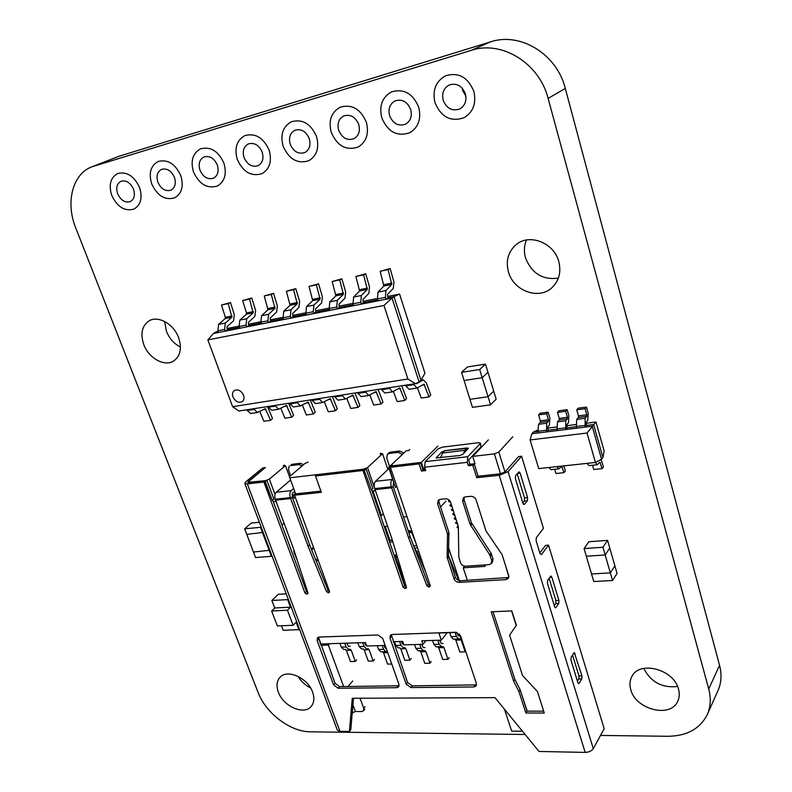 <?xml version="1.0" encoding="UTF-8"?>
<svg xmlns="http://www.w3.org/2000/svg" width="792" height="792" viewBox="0 0 792 792"><rect width="100%" height="100%" fill="white"/><g stroke="black" fill="none" stroke-linecap="round" stroke-linejoin="round"><path stroke-width="1.19" d="M434.986 102.643C441.263 117.345 451.054 122.314 464.379 117.553C473.269 111.87 476.438 103.178 473.873 91.476C467.953 77.101 458.459 71.894 445.381 75.864C435.689 81.497 432.224 90.417 434.986 102.643C441.263 117.345 451.054 122.314 464.379 117.553C473.269 111.87 476.438 103.178 473.873 91.476C467.953 77.101 458.459 71.894 445.381 75.864C435.689 81.497 432.224 90.417 434.986 102.643M381.813 117.909C387.951 132.036 397.287 136.966 409.84 132.7C418.453 127.314 421.413 118.849 418.75 107.306C412.909 93.446 403.821 88.318 391.466 91.912C382.16 97.258 378.942 105.92 381.813 117.909C387.951 132.036 397.287 136.966 409.84 132.7C418.453 127.314 421.413 118.849 418.75 107.306C412.909 93.446 403.821 88.318 391.466 91.912C382.16 97.258 378.942 105.92 381.813 117.909M331.264 132.432C337.273 146.025 346.213 150.906 358.073 147.055C366.379 141.946 369.151 133.709 366.379 122.344C360.627 108.959 351.895 103.91 340.204 107.187C331.284 112.266 328.304 120.681 331.264 132.432C337.273 146.025 346.213 150.906 358.073 147.055C366.379 141.946 369.151 133.709 366.379 122.344C360.627 108.959 351.895 103.91 340.204 107.187C331.284 112.266 328.304 120.681 331.264 132.432M283.14 146.253C289.05 159.38 297.624 164.191 308.85 160.697C316.869 155.826 319.443 147.817 316.582 136.65C310.89 123.701 302.504 118.731 291.406 121.74C282.853 126.572 280.101 134.749 283.14 146.253C289.05 159.38 297.624 164.191 308.85 160.697C316.869 155.826 319.443 147.817 316.582 136.65C310.89 123.701 302.504 118.731 291.406 121.74C282.853 126.572 280.101 134.749 283.14 146.253M237.283 159.42C243.095 172.112 251.331 176.864 261.994 173.666C269.706 169.033 272.102 161.231 269.151 150.262C263.528 137.719 255.45 132.828 244.896 135.6C236.709 140.224 234.165 148.154 237.283 159.42C243.095 172.112 251.331 176.864 261.994 173.666C269.706 169.033 272.102 161.231 269.151 150.262C263.528 137.719 255.45 132.828 244.896 135.6C236.709 140.224 234.165 148.154 237.283 159.42M193.525 171.983C199.257 184.279 207.187 188.961 217.315 186.031C224.75 181.606 226.958 174.012 223.938 163.251C218.384 151.074 210.583 146.273 200.534 148.837C192.684 153.242 190.347 160.964 193.525 171.983C199.257 184.279 207.187 188.961 217.315 186.031C224.75 181.606 226.958 174.012 223.938 163.251C218.384 151.074 210.583 146.273 200.534 148.837C192.684 153.242 190.347 160.964 193.525 171.983M151.737 183.982C157.38 195.911 165.033 200.525 174.685 197.822C181.833 193.595 183.863 186.199 180.784 175.646C175.289 163.815 167.746 159.093 158.162 161.469C150.648 165.696 148.5 173.2 151.737 183.982C157.38 195.911 165.033 200.525 174.685 197.822C181.833 193.595 183.863 186.199 180.784 175.646C175.289 163.815 167.746 159.093 158.162 161.469C150.648 165.696 148.5 173.2 151.737 183.982M111.771 195.456C117.345 207.039 124.74 211.583 133.947 209.088C140.818 205.039 142.689 197.832 139.56 187.476C134.115 175.982 126.819 171.339 117.671 173.547C110.454 177.596 108.494 184.902 111.771 195.456C117.345 207.039 124.74 211.583 133.947 209.088C140.818 205.039 142.689 197.832 139.56 187.476C134.115 175.982 126.819 171.339 117.671 173.547C110.454 177.596 108.494 184.902 111.771 195.456M526.462 240.006C524.096 245.629 523.769 251.539 525.492 257.747C531.679 273.418 542.639 280.21 558.37 278.121M508.405 271.765C513.295 290.912 538.996 300.376 552.143 287.496C559.093 280.675 561.31 272.072 558.815 261.687C554.232 242.867 529.492 233.125 516.206 244.579C508.216 251.579 505.613 260.637 508.405 271.765M164.627 321.473L166.409 331.244C169.349 338.491 174.022 343.768 180.428 347.064M143.807 344.629C148.767 358.35 164.716 367.092 173.785 360.904C180.418 355.974 182.031 348.233 178.616 337.669C173.804 324.017 158.054 315.176 148.995 320.899C141.916 325.868 140.194 333.778 143.807 344.629M643.738 668.399C650.915 682.179 662.191 688.198 677.566 686.466M630.749 689.584C635.451 709.483 670.507 718.552 677.734 701.286C679.457 697.643 679.724 693.624 678.536 689.218C673.972 669.25 639.293 660.221 631.818 676.615C629.759 680.506 629.402 684.823 630.749 689.584M298.059 676.378C301.118 681.447 305.276 685.288 310.553 687.902M278.398 692.267C283.308 706.444 304.138 715.552 311.226 706.395C314.196 702.722 314.642 697.92 312.553 692C307.742 677.784 287.001 668.676 279.883 677.447C276.675 681.209 276.18 686.149 278.398 692.267M600.514 735.441L667.824 736.283C686.892 736.065 700.049 728.828 707.286 714.542C710.681 706.791 711.157 698.277 708.721 688.99L548.113 98.406C539.362 63.221 501.702 40.016 471.309 50.342L91.921 166.795C72.359 174.002 65.38 202.683 75.775 228.027L258.093 692.416C265.963 713.384 290.446 731.927 310.513 731.818L525.155 734.501M707.286 714.542L718.037 690.476C721.393 682.813 721.898 674.428 719.552 665.32L565.3 88.427C556.954 54.193 520.304 31.729 490.535 41.867L118.998 156.272L91.921 166.795M117.652 193.773C120.82 200.376 125.037 202.99 130.294 201.594C134.264 199.277 135.343 195.149 133.531 189.209C130.403 182.635 126.225 179.992 120.988 181.289C116.909 183.605 115.8 187.763 117.652 193.773M157.885 182.219C161.093 189.021 165.449 191.674 170.953 190.169C175.082 187.754 176.26 183.516 174.488 177.448C171.32 170.686 167.003 167.993 161.519 169.389C157.261 171.805 156.054 176.081 157.885 182.219M199.96 170.131C203.217 177.151 207.732 179.834 213.513 178.21C217.81 175.675 219.087 171.329 217.345 165.142C214.147 158.172 209.672 155.44 203.92 156.955C199.485 159.479 198.168 163.865 199.96 170.131M244.025 157.479C247.322 164.716 252.014 167.449 258.083 165.677C262.558 163.033 263.934 158.558 262.231 152.252C258.994 145.065 254.361 142.293 248.322 143.926C243.698 146.56 242.263 151.084 244.025 157.479M290.209 144.213C293.565 151.698 298.435 154.47 304.841 152.529C309.484 149.757 310.979 145.154 309.316 138.729C306.039 131.314 301.227 128.492 294.872 130.264C290.05 133.036 288.496 137.689 290.209 144.213M338.689 130.294C342.094 138.046 347.173 140.847 353.925 138.719C358.756 135.798 360.36 131.076 358.756 124.532C355.43 116.86 350.42 113.999 343.718 115.939C338.699 118.849 337.016 123.631 338.689 130.294M389.615 115.672C393.089 123.71 398.396 126.552 405.544 124.195C410.543 121.126 412.276 116.266 410.721 109.613C407.345 101.663 402.128 98.752 395.04 100.891C389.812 103.95 388.001 108.88 389.615 115.672M462.221 88.159L462.706 90.625L465.904 96.278M443.203 100.287C446.738 108.643 452.301 111.514 459.885 108.89C465.062 105.653 466.904 100.653 465.419 93.901C461.993 85.645 456.529 82.705 449.024 85.061C443.589 88.288 441.649 93.367 443.203 100.287M612.553 580.496L610.345 572.873L591.545 573.982L593.762 581.536L612.553 580.496L617.057 573.398L607.563 540.372L588.822 541.748L584.06 548.569L586.318 556.231L605.167 554.964L609.771 548.044L605.167 554.964L602.93 547.242L607.563 540.372M610.345 572.873L614.879 565.825L610.345 572.873L605.167 554.964L586.318 556.231L591.545 573.982L610.345 572.873M490.515 404.831L496.168 399.158L493.713 391.119L488.03 396.733L493.713 391.119L487.951 372.24L482.199 377.715L464.082 380.487L469.953 399.336L488.03 396.733L469.953 399.336L472.458 407.355L490.515 404.831L482.199 377.715L487.951 372.24L485.466 364.102L467.448 366.963L461.548 372.349L464.082 380.487L482.199 377.715L479.675 369.508L485.466 364.102M479.675 369.508L461.548 372.349M602.93 547.242L584.06 548.569M530.105 439.936L538.699 468.597L595.436 462.469L587.05 433.026L530.105 439.936L531.877 433.739L592.208 426.254L601.554 459.231L602.9 457.449L593.594 424.542L586.585 425.423L585.189 427.126L585.1 418.315L586.704 416.394L586.783 414.81L585.06 408.741L586.456 407.088L588.169 413.147L587.793 420.245L586.199 422.176L586.585 425.423M587.05 433.026L595.97 422.027L604.157 451.074L602.9 457.449M576.398 426.69L567.191 427.838L565.755 429.531L565.706 420.8L567.339 418.889L567.428 417.315L565.696 411.305L567.131 409.662L568.854 415.661L568.448 422.71L566.815 424.621L567.191 427.838M557.103 429.096L548.123 430.224L546.658 431.907L546.628 423.235L548.312 421.334L548.411 419.78L546.658 413.82L548.123 412.187L549.876 418.136L549.42 425.126L547.747 427.037L548.123 430.224M538.134 431.462L533.372 432.066L531.877 433.739M547.559 428.116L556.657 426.977M566.626 425.72L575.952 424.552M586.021 423.284L595.97 422.027M537.788 430.007L533.372 432.066M601.554 459.231L595.436 462.469M287.456 610.226L271.646 611.008L277.339 625.947L293.129 625.284L287.456 610.226L290.486 607.177L274.705 607.979L271.864 600.484L278.2 594.297L286.229 593.832M290.486 607.177L287.654 599.623L271.864 600.484M281.467 625.769L283.18 630.284L298.93 629.66L296.129 622.195L293.129 625.284M287.654 599.623L288.199 599.079M271.646 611.008L274.705 607.979M298.93 629.66L299.465 629.105M313.889 305.108L313.266 311.741L313.889 313.553L315.998 312.127L315.513 308.93L321.661 302.9L322.384 296.713L318.562 283.793L316.384 284.853L320.067 299.109L313.889 305.108L306.504 306.613L305.87 313.216L313.266 311.741M313.889 313.553L306.484 315.018L305.87 313.216M306.504 306.613L312.721 300.613L309.028 286.417L316.384 284.853M309.028 286.417L318.562 283.793M243.57 395.218C244.461 398.01 244.035 400.138 242.273 401.593C238.54 403.207 235.442 401.653 232.977 396.95C232.066 394.129 232.511 391.99 234.303 390.535C238.036 388.961 241.124 390.525 243.57 395.218C244.461 398.01 244.035 400.138 242.273 401.593C238.54 403.207 235.442 401.653 232.977 396.95C232.066 394.129 232.511 391.99 234.303 390.535C238.036 388.961 241.124 390.525 243.57 395.218M290.991 309.751L290.327 316.315L290.951 318.097L293.099 316.681L292.614 313.513L298.881 307.524L299.623 301.396L295.792 288.644L293.575 289.704L297.267 303.781L290.991 309.751L283.774 311.216L283.1 317.76L290.327 316.315M290.951 318.097L283.724 319.532L283.1 317.76M283.774 311.216L290.09 305.257L286.387 291.228L293.575 289.704M286.387 291.228L295.792 288.644M225.344 323.057L224.601 329.423L225.225 331.135L227.462 329.729L226.987 326.68L233.531 320.79L234.363 314.84L230.502 302.544L228.205 303.603L231.907 317.186L225.344 323.057L218.592 324.423L217.85 330.769L224.601 329.423M225.225 331.135L218.483 332.482L217.85 330.769M218.592 324.423L225.185 318.562L225.364 317.315L221.483 305.029L228.205 303.603M221.483 305.029L230.502 302.544M399.574 294.07L424.938 373.171L420.988 380.348L394 296.614L399.574 294.07L387.575 296.465M227.017 328.512L238.976 326.126M248.401 324.245L260.716 321.78M270.28 319.879L282.972 317.344M292.654 315.414L305.732 312.8M315.553 310.84L329.036 308.147M338.996 306.157L352.895 303.385M362.993 301.366L377.329 298.505M218.038 331.294L215.691 332.076L218.147 331.581M227.462 329.729L239.412 327.353M248.846 325.482L248.371 322.393L254.826 316.463L255.638 310.464L251.777 298.01L249.5 299.069L253.202 312.82L246.728 318.721L246.015 325.146L246.639 326.888L248.846 325.482L261.152 323.027M270.715 321.126L270.24 318.008L276.606 312.048L277.378 305.979L273.537 293.377L271.29 294.446L274.992 308.355L268.607 314.285L267.924 320.78L268.547 322.542L270.715 321.126L283.397 318.602M293.099 316.681L306.167 314.077M315.998 312.127L329.462 309.444M339.431 307.464L338.946 304.227L344.985 298.168L345.678 291.911L341.867 278.833L339.728 279.893L343.401 294.327L337.342 300.356L336.739 307.058L337.362 308.89L339.431 307.464L353.321 304.702M363.429 302.692L362.944 299.416L368.864 293.317L369.517 287.001L365.726 273.755L363.617 274.814L367.29 289.427L361.35 295.495L360.786 302.267L361.399 304.128L363.429 302.692L377.754 299.841M388.011 297.802L387.516 294.485L393.317 288.357L393.931 281.972L390.159 268.557L388.09 269.617L391.753 284.417L385.932 290.515L385.407 297.356L386.021 299.237L388.011 297.802L394 296.614L392.02 298.049L213.444 333.482L215.691 332.076M213.444 333.482L207.85 339.897L383.962 305.455L392.02 298.049L419.107 381.982L420.988 380.348M419.107 381.982L415.394 383.645L238.828 411.028L232.63 406.682L207.85 339.897M383.962 305.455L407.89 379.012L415.394 383.645M232.63 406.682L407.89 379.012M246.639 326.888L239.738 328.264L239.105 326.522L246.015 325.146M246.728 318.721L239.827 320.117L239.105 326.522M239.827 320.117L246.332 314.226L246.51 312.969L242.639 300.534L249.5 299.069M242.639 300.534L251.777 298.01M268.547 322.542L261.479 323.948L260.855 322.195L267.924 320.78M268.607 314.285L261.548 315.721L260.855 322.195M261.548 315.721L267.963 309.791L264.271 295.931L271.29 294.446M264.271 295.931L273.537 293.377M337.362 308.89L329.789 310.395L329.175 308.573L336.739 307.058M337.342 300.356L329.779 301.891L329.175 308.573M329.779 301.891L335.877 295.871L332.195 281.497L339.728 279.893M332.195 281.497L341.867 278.833M361.399 304.128L353.648 305.663L353.024 303.821L360.786 302.267M361.35 295.495L353.598 297.069L353.024 303.821M353.598 297.069L359.588 291.01L355.915 276.457L363.617 274.814M355.915 276.457L365.726 273.755M386.021 299.237L378.071 300.821L377.467 298.94L385.407 297.356M385.932 290.515L378.002 292.119L377.467 298.94M378.002 292.119L383.863 286.031L380.2 271.29L388.09 269.617M380.2 271.29L390.159 268.557M257.588 408.127L256.281 408.325M253.638 408.731L257.331 412.493L265.27 408.662L270.557 420.314L272.507 418.493L267.498 406.583M259.746 411.394L263.875 421.295L270.557 420.314M253.895 409.444L247.173 410.484L250.609 413.513L257.331 412.493M247.173 410.484L246.906 409.781M345.589 394.475L344.352 394.663M341.837 395.05L345.391 399.029L352.885 395.149L358.043 407.385L359.875 405.514L354.974 393.02M346.827 398.376L350.757 408.464L358.043 407.385M342.094 395.802L334.739 396.94L338.055 400.148L345.391 399.029M334.739 396.94L334.481 396.198M368.854 390.862L367.637 391.05M365.171 391.436L368.686 395.465L376.042 391.575L381.16 403.969L382.952 402.088L378.091 389.426M369.844 394.951L373.705 405.068L381.16 403.969M365.419 392.188L357.895 393.357L361.172 396.614L368.686 395.465M357.895 393.357L357.647 392.604M392.674 387.169L391.476 387.357M389.05 387.733L392.515 391.822L399.732 387.922L404.811 400.475L406.573 398.574L401.742 385.763M393.386 391.456L397.188 401.593L404.811 400.475M389.298 388.496L381.595 389.684L384.823 393L392.515 391.822M381.595 389.684L381.348 388.931M322.839 398L321.592 398.198M319.037 398.594L322.631 402.504L330.244 398.643L335.442 410.721L337.303 408.87L332.373 396.525M324.324 401.732L328.314 411.781L335.442 410.721M319.295 399.326L312.107 400.435L315.454 403.603L322.631 402.504M312.107 400.435L311.85 399.703M278.853 404.821L277.566 405.019M274.953 405.425L278.616 409.236L286.447 405.395L291.713 417.186L293.634 415.355L288.654 403.306M280.804 408.246L284.892 418.196L291.713 417.186M275.21 406.147L268.339 407.207L271.755 410.286L278.616 409.236M268.339 407.207L268.082 406.494M300.604 401.455L299.336 401.643M296.752 402.049L300.376 405.91L308.108 402.059L313.335 413.988L315.226 412.147L310.276 399.95M302.326 405.019L306.365 415.018L313.335 413.988M297.01 402.772L289.981 403.861L293.357 406.979L300.376 405.91M289.981 403.861L289.724 403.138M413.493 383.942L416.909 388.09L423.987 384.189L429.017 396.891L430.739 394.99L426.353 382.932L423.354 379.922L416.404 383.754L415.8 383.467M417.483 387.892L421.215 398.049L429.017 396.891M413.741 384.714L405.86 385.932L409.038 389.298L416.909 388.09M405.86 385.932L405.603 385.159M563.864 465.874L565.339 470.903L563.934 472.666L561.706 466.191L559.043 468.815L556.934 466.627M554.687 469.28L555.934 473.497L563.934 472.666M559.043 468.815L551.004 469.666L548.886 467.488M546.658 431.907L538.57 432.907L538.085 431.293L538.56 424.274L540.253 422.374L540.362 420.829L538.6 414.889L546.658 413.82M538.6 414.889L540.085 413.256L548.123 412.187M565.755 429.531L557.528 430.561L557.053 428.918L557.489 421.849L559.142 419.938L559.241 418.384L557.499 412.385L565.696 411.305M557.499 412.385L558.944 410.741L567.131 409.662M585.189 427.126L576.814 428.165L576.348 426.512L576.744 419.384L578.358 417.463L578.447 415.889L576.724 409.84L585.06 408.741M576.724 409.84L578.13 408.197L586.456 407.088M601.138 459.449L603.395 466.884L602.059 468.666L599.871 462.063L597.346 464.716L595.307 462.478M592.555 465.231L593.782 469.527L602.059 468.666M597.346 464.716L589.02 465.607L586.971 463.379M488.397 439.847L472.705 456.4L494.376 453.865L500.554 473.794L478.111 476.21L474.19 463.785L472.814 465.25L468.379 465.755L467.29 462.32L424.601 467.211L425.7 470.567L421.453 471.052L419.107 463.934L390.377 467.28L391.862 465.864L420.562 462.508L422.898 469.607L425.294 469.329L423.671 469.517L424.938 468.24M472.705 456.4L475.002 463.686L469.755 464.29L468.765 459.796L481.09 446.797L480.14 443.728L467.775 456.677L467.29 462.32M320.612 644.341L318.443 637.263M275.002 494.406L269.359 479.111L265.528 480.645L265.765 481.279L265.528 480.645L248.985 482.575L248.203 481.516L248.619 482.605L248.203 481.516L265.429 467.448M269.359 479.111L285.476 465.676L283.19 465.953L284.18 465.132M348.034 686.506L352.707 680.991M343.639 686.545L328.324 645.064L329.561 643.708L365.468 642.569L366.706 646.005L385.14 645.45L383.952 641.985M393.208 641.688L402.692 641.391L403.92 644.886L423.037 644.312L425.977 640.649M423.037 644.312L421.819 640.787L441.302 640.164L447.153 632.729M441.302 640.164L438.887 633.016L456.737 632.392M459.261 633.857L461.162 639.54L461.746 639.52M504.474 709.226L511.662 731.125L522.482 731.244M494.376 453.865L498.821 452.044L504.969 471.973L500.554 473.794M498.821 452.044L512.751 436.828M423.671 469.517L421.334 462.409L437.847 446.104M391.941 465.854L391.565 464.736L406.256 450.757L408.85 450.44L409.751 449.579M391.565 464.736L392.802 465.755L421.334 462.409M308.137 462.162L305.316 463.221L289.417 476.744L289.783 477.804L363.577 469.171L367.547 467.567L382.546 453.687L380.021 454.004L380.952 453.153M445.926 501.178L440.55 506.979M449.341 501.712L449.965 501.029M467.32 580.328L463.221 567.814L485.149 566.379L484.694 564.943M448.708 548.104L459.419 580.675M505.385 565.052L508.85 576.823M511.592 610.919L516.226 625.512M403.514 517.028L407.029 516.701M405.95 586.803L395.455 556.251M389.951 540.233L385.229 526.462L387.615 526.244M380.586 515.889L383.377 513.909M289.783 477.804L295.723 494.168M381.497 515.8L373.161 491.545L372.25 491.644M329.561 643.708L320.938 643.985M373.161 491.545L375.23 490.139M372.171 491.396L374.161 490.585M284.09 523.166L281.962 525.086L272.735 500.128L306.474 591.406L307.831 592.495M520.403 690.614L527.215 711.137M463.221 567.814L464.597 566.151M328.324 645.064L320.968 645.292M464.845 450.311L467.122 447.955L467.587 449.41L467.122 447.955L444.916 450.648L442.579 452.984L464.845 450.311L463.518 453.618M440.59 457.796L442.579 452.984M387.892 469.517L382.546 453.687M374.438 487.654L367.547 467.567M289.793 477.794L289.417 476.744M289.486 476.695L285.476 465.676M273.448 502.059L275.933 501.059M414.562 644.569L415.889 648.41L418.186 650.826L419.869 650.806L420.78 651.767L424.779 663.32L429.957 663.211L431.224 661.577M419.76 644.411L421.096 648.272L423.373 650.687L425.057 650.668L425.967 651.628L429.957 663.211M424.987 647.589L423.314 647.608L421.611 644.361M290.446 465.617L292 464.31L290.446 465.617L298.713 464.597L300.267 463.29L303.663 464.637M292 464.31L300.267 463.29M302.108 465.953L298.713 464.597M289.139 466.171L288.496 469.715L290.664 475.695M293.664 488.515L291.268 490.604C289.753 492.287 289.436 494.634 290.317 497.623L275.26 499.227C274.378 496.257 274.705 493.941 276.23 492.258L290.575 479.992M294.693 491.327L292.288 493.416L292.248 497.158L290.654 498.564L290.317 497.623M275.26 499.227L275.606 500.158L290.654 498.564L308.038 546.183L326.552 591.743L328.888 592.743L329.551 591.515L294.525 495.218L296.119 493.812L320.889 491.129M388.684 467.478L390.555 466.013L388.684 467.478L395.416 487.417L396.723 486.13M389.06 467.438L395.416 487.417M390.555 466.013L390.822 466.854M357.776 642.817L359.142 646.589L361.518 648.945L363.261 648.915L364.201 649.856L368.26 661.132L373.171 661.013L374.517 659.419M362.706 642.659L364.072 646.44L366.439 648.797L368.181 648.777L369.122 649.717L373.171 661.013M366.627 645.797L365.439 644.856L364.627 642.599M455.816 578.12L455.182 576.596M448.5 555.717L458.776 580.506M432.551 640.441L433.877 644.361L436.164 646.807L437.818 646.787L438.728 647.757L442.698 659.449L447.975 659.33L449.232 657.677M437.847 640.273L439.174 644.203L441.451 646.648L443.104 646.638L444.005 647.608L447.975 659.33M443.015 643.54L441.372 643.549L439.669 640.223M339.917 643.381L341.283 647.113L343.669 649.45L345.441 649.43L346.391 650.361L350.47 661.528L355.291 661.419L356.647 659.835M344.758 643.223L346.124 646.975L348.51 649.311L350.272 649.292L351.212 650.222L355.291 661.419M350.212 646.331L348.47 646.341L346.698 643.163M377.2 645.688L378.546 649.47L380.883 651.836L382.615 651.806L383.546 652.747L387.575 664.102L391.753 664.013M382.219 645.539L383.556 649.321L385.892 651.697L387.387 651.677L382.605 651.806M386.318 648.668L384.902 647.727L384.11 645.48M425.581 571.765L417.087 551.806L414.622 548.371M416.305 544.223L411.761 532.501L408.137 530.699M408.91 530.64L411.88 531.105M294.951 494.842L294.604 493.98L293 495.376L294.03 498.198L295.228 497.148M294.654 493.97L293.06 495.376L294.03 498.198M318.503 561.122L315.335 558.895M313.295 546.817L311.939 550.519M315.493 476.002L362.964 470.478L364.488 469.062L317.077 474.616L315.493 476.002L321.324 492.327L294.525 495.218M353.519 698.267L350.777 729.739L349.401 731.452L340.015 731.333L337.372 730.155L244.807 483.447L247.332 483.932L340.015 731.333M306.474 591.406L304.96 592.931L263.894 482.001L265.528 480.645L247.728 482.338L265.221 467.627L262.825 467.923L245.777 481.803L244.807 483.447M304.96 592.931L306.454 594.02L307.791 593.762L307.94 592.812L293.03 547.411L275.606 500.158L290.654 498.564L292.248 497.158L309.583 544.718L328.046 590.198L329.452 591.248M364.488 469.062L364.765 469.844M371.606 489.763L404.563 585.664L406.336 586.793M362.964 470.478L403.158 587.258L404.752 588.397L406.286 588.06L406.435 587.119L392.099 539.342L375.042 489.585L391.684 487.813L393.159 486.367L410.088 536.471L428.333 584.328L430.185 585.417M474.19 463.785L469.755 464.29L468.379 465.755M391.248 634.689L407.533 682.407L406.187 684.11L410.899 687.565L473.844 686.971L476.101 685.922L476.358 683.338L460.508 635.827L455.548 632.254L392.248 634.481L390.347 635.332L390.01 638.184L406.187 684.11M476.517 684.882L412.236 685.852L407.533 682.407M439.015 499.663L438.996 502.227L448.896 532.452L448.5 555.598L455.36 577.14C456.36 579.447 458.043 580.645 460.429 580.744L508.741 577.507M464.112 497.228L464.072 499.792L471.448 522.769L491.03 553.232L493.01 558.845L492.575 561.934L491.278 563.558L489.01 564.666L465.567 566.211C463.142 566.132 461.439 564.924 460.439 562.577L458.796 557.024L458.34 526.561L450.707 502.465C449.678 500.049 447.935 498.831 445.49 498.821L440.144 499.346L438.174 500.277L437.59 503.732L447.52 533.996L447.133 557.182L454.024 578.754C455.024 581.071 456.707 582.269 459.103 582.367L505.91 579.625L508.266 578.457L508.672 575.457L502.108 554.677L485.951 530.858L476.14 500.009C475.111 497.564 473.349 496.337 470.844 496.327L465.369 496.861L463.29 497.861L462.706 501.306L470.102 524.324L489.733 554.836L491.713 560.459L491.278 563.558M493.01 611.731L514.869 679.427L520.146 689.792L527.027 711.137L543.678 711.167M318.463 637.164L335.056 683.268L333.63 684.912L338.125 688.248L396.683 687.694L398.633 686.832L398.901 684.189L382.694 638.431L377.962 634.986L319.146 637.055L317.503 637.748L317.166 640.629L333.63 684.912M399.079 685.793L339.54 686.595L335.056 683.268M516.374 625.294L511.81 610.909L491.218 611.81L513.662 681.219L518.948 691.604L525.848 712.978L544.272 713.028L537.422 691.475L522.542 675.566L509.583 635.144L516.374 625.294M472.814 465.25L476.754 477.695L499.217 475.299L508.068 471.636L593.297 748.648C591.644 750.984 588.941 752.232 585.169 752.4L539.035 751.469L495 697.653L352.272 698.277L349.401 731.452M393.584 482.001L393.159 486.367L391.684 487.813L408.662 537.996L426.957 585.932L429.482 586.981L430.274 585.694L390.377 467.28M263.894 482.001L247.332 483.932M539.837 552.945L545.51 545.361L548.529 545.144L604.177 728.739L593.297 748.648M352.4 711.176L352.925 712.612L352.192 713.513M424.601 467.211L425.146 461.677L438.035 448.886L442.292 447.153L478.497 442.698L480.397 443.065L480.14 443.728M462.904 454.252L468.458 448.213L444.916 450.648L441.857 451.885L436.135 457.915L459.796 455.529L462.904 454.252M480.397 443.065L481.09 446.797M441.025 456.746L439.897 457.875M548.529 545.144L541.481 554.608L540.075 553.707L536.115 540.758L536.313 537.699L543.451 528.393L521.582 456.232L518.532 456.588L504.969 471.973M422.898 469.607L421.453 471.052M420.562 462.508L419.107 463.934M579.16 683.278L581.774 678.932L581.922 675.883L574.299 652.519L571.151 657.103L570.982 660.182L577.863 682.635L578.655 683.635L579.16 683.278L578.16 683.288M555.974 607.523L558.746 603.454L558.924 600.415L551.846 577.18L550.925 576.032L547.638 580.288L547.45 583.357L554.608 606.731L555.509 607.83L555.974 607.523L555.034 607.563M524.403 504.356L527.403 500.683L527.611 497.643L520.146 473.141L519.057 471.844L515.602 475.616L515.384 478.685L522.938 503.336L524.403 504.356L523.562 504.435M521.582 456.232L508.068 471.636M572.517 654.925L578.932 675.932L578.774 678.972L577.427 681.209M549.094 578.249L555.905 600.554L555.727 603.603L554.291 605.692M517.176 473.794L524.552 497.94L524.344 500.97L522.789 502.861M352.925 712.612L355.4 711.523L361.716 711.543L363.478 710.79L363.716 708.315L360.023 698.237M410.088 536.471L408.662 537.996M309.583 544.718L308.038 546.183M527.027 711.137L525.848 712.978M520.146 689.792L518.948 691.604M514.869 679.427L513.662 681.219M478.111 476.21L476.754 477.695M449.698 632.64L451.044 636.649L453.321 639.144L454.935 639.144L455.845 640.134L459.815 651.974L465.191 651.836L465.647 651.222M455.093 632.452L456.44 636.471L458.716 638.966L460.32 638.966L461.221 639.966L465.191 651.836M459.924 635.837L458.618 635.827L457.707 634.828L456.905 632.442M397.525 557.439L394.228 555.588M392.307 540.025L389.139 540.797M364.617 470.28L366.132 468.874L372.883 488.535L371.379 489.971L364.251 470.319L371.379 489.971M366.132 468.874L364.251 470.319M293.951 550.212L293.822 551.875L297.248 560.241M394.485 641.649L395.832 645.49L398.168 647.896L399.871 647.876L400.792 648.826L404.811 660.3L409.9 660.191L411.206 658.568M399.594 641.49L400.94 645.341L403.267 647.747L404.959 647.727L405.89 648.688L409.9 660.191M403.851 644.688L402.277 643.728L401.465 641.431M389.06 453.469L387.427 454.212L388.872 452.856L390.505 452.123L389.06 453.469L398.188 452.351L399.623 450.995L403.861 453.044M390.505 452.123L399.623 450.995M402.425 454.41L398.188 452.351M387.427 454.212L386.743 457.806L389.555 466.656M392.584 479.031L392.139 479.467C390.743 481.219 390.476 483.674 391.347 486.823L374.705 488.605C373.834 485.476 374.111 483.041 375.527 481.298L389.011 468.448M374.705 488.605L375.042 489.585L391.684 487.813L391.347 486.823M266.686 480.506L265.053 481.873L266.686 480.506M267.013 480.467L273.903 499.128L272.29 500.514L265.379 481.833M272.29 500.514L265.053 481.873M244.659 528.808L255.559 557.538L271.389 556.311L260.518 527.333L244.659 528.808L251.321 523.037L259.38 522.265M253.48 552.044L269.874 550.252L253.48 552.044M260.518 527.333L261.093 526.828M271.389 556.311L271.953 555.786M263.192 532.432L246.767 534.372L263.192 532.432M708.721 688.99L719.552 665.32M548.113 98.406L565.3 88.427M471.309 50.342L490.535 41.867M94.04 166.063L118.998 156.272M312.721 300.613L320.067 299.109M312.87 299.317L320.225 297.802M290.09 305.257L297.267 303.781M290.248 303.97L297.426 302.495M225.185 318.562L231.907 317.186M225.364 317.315L232.076 315.929M246.332 314.226L253.202 312.82M246.51 312.969L253.371 311.553M267.963 309.791L274.992 308.355M268.132 308.514L275.151 307.078M335.877 295.871L343.401 294.327M336.026 294.555L343.55 293.01M359.588 291.01L367.29 289.427M359.726 289.684L367.429 288.1M383.863 286.031L391.753 284.417M384.001 284.684L391.882 283.071M263.251 409.642L265.954 409.226M350.985 396.148L353.539 395.752M374.171 392.575L376.685 392.188M397.901 388.931L400.376 388.545M328.314 399.633L330.907 399.237M284.457 406.385L287.13 405.969M306.138 403.049L308.781 402.643M420.928 380.398L422.829 380.101M422.195 385.189L424.621 384.813M560.954 466.993L562.231 466.854M538.56 424.274L546.628 423.235M538.085 431.293L546.173 430.284M540.253 422.374L548.312 421.334M540.362 420.829L548.411 419.78M557.489 421.849L565.706 420.8M557.053 428.918L565.28 427.888M559.142 419.938L567.339 418.889M559.241 418.384L567.428 417.315M576.744 419.384L585.1 418.315M576.348 426.512L584.714 425.462M578.358 417.463L586.704 416.394M578.447 415.889L586.783 414.81M599.158 462.884L600.386 462.746M421.096 648.272L415.889 648.41M423.403 650.687L418.216 650.826M425.967 651.628L420.78 651.767M276.23 492.258L291.268 490.604M364.072 646.44L359.142 646.589M369.122 649.717L364.201 649.856M439.174 644.203L433.877 644.361M441.471 646.648L436.184 646.807M444.005 647.608L438.728 647.757M346.124 646.975L341.283 647.113M351.212 650.222L346.391 650.361M383.556 649.321L378.546 649.47M387.724 652.638L383.546 652.747M417.087 551.806L418.81 551.678M414.503 548.054L417.513 547.826M413.662 545.837L416.77 545.599M408.83 532.749L411.761 532.501M413.097 534.709L412.454 534.659M317.562 560.667L318.315 560.607M312.226 548.321L313.8 548.193M585.169 752.4L499.217 475.299M425.146 461.677L467.775 456.677M436.6 458.172L436.352 457.4M442.372 453.489L441.857 451.885M355.4 711.523L352.945 704.88M363.716 708.315L365.043 706.682M517.503 473.428L520.146 473.141M524.552 497.94L527.611 497.643M524.344 500.97L527.403 500.683M549.777 577.299L551.846 577.18M555.905 600.554L558.924 600.415M555.727 603.603L558.746 603.454M573.349 653.598L575.121 653.558M578.932 675.932L581.922 675.883M578.774 678.972L581.774 678.932M339.54 686.595L338.125 688.248M318.641 639.035L317.166 640.629M398.039 685.991L396.683 687.694M475.101 685.209L473.844 686.971M412.236 685.852L410.899 687.565M391.397 636.55L390.01 638.184M307.87 592.594L306.454 594.02M307.999 593.248L307.276 593.98M428.333 584.328L426.957 585.932M429.927 585.427L428.561 587.04M430.343 585.981L429.482 586.981M328.046 590.198L326.552 591.743M329.482 591.307L328.046 592.792M329.63 591.971L328.888 592.743M404.563 585.664L403.158 587.258M406.157 586.803L404.752 588.397M406.494 587.407L405.662 588.347M455.36 577.14L454.024 578.754M460.429 580.744L459.103 582.367M448.708 556.934L447.341 558.528M448.5 555.598L447.133 557.182M449.104 533.808L447.728 535.362M448.896 532.452L447.52 533.996M438.996 502.227L437.59 503.732M493.01 558.845L491.713 560.459M491.594 554.4L490.288 556.014M491.03 553.232L489.733 554.836M472.022 523.957L470.676 525.512M471.448 522.769L470.102 524.324M464.072 499.792L462.706 501.306M507.177 577.962L505.91 579.625M456.44 636.471L451.044 636.649M458.716 638.966L453.331 639.144L458.716 638.966M460.32 638.966L454.935 639.144L460.32 638.966M461.221 639.966L455.845 640.134M394.04 555.034L396.743 554.836M389.595 542.124L392.852 541.857M400.94 645.341L395.832 645.49M405.89 648.688L400.792 648.826M391.753 465.28L389.357 465.557M392.139 479.467L375.527 481.298M423.354 379.922L421.017 380.289M423.373 650.687L418.186 650.826M441.451 646.648L436.164 646.807M458.37 528.066C457.053 527.7 456.727 527.224 457.39 526.64M457.657 523.878C455.608 523.423 455.063 522.888 456.004 522.304M456.242 519.522C454.291 519.186 453.757 518.661 454.618 517.948M454.826 515.166C452.856 514.82 452.321 514.285 453.232 513.582M453.41 510.791C451.43 510.464 450.905 509.929 451.836 509.207M451.985 506.415C449.896 505.999 449.381 505.464 450.44 504.821M450.539 502.019C448.519 501.702 448.024 501.178 449.044 500.425M387.387 651.677L382.615 651.806M364.805 709.147L363.478 710.79M392.278 539.936L391.476 539.887"/></g></svg>
